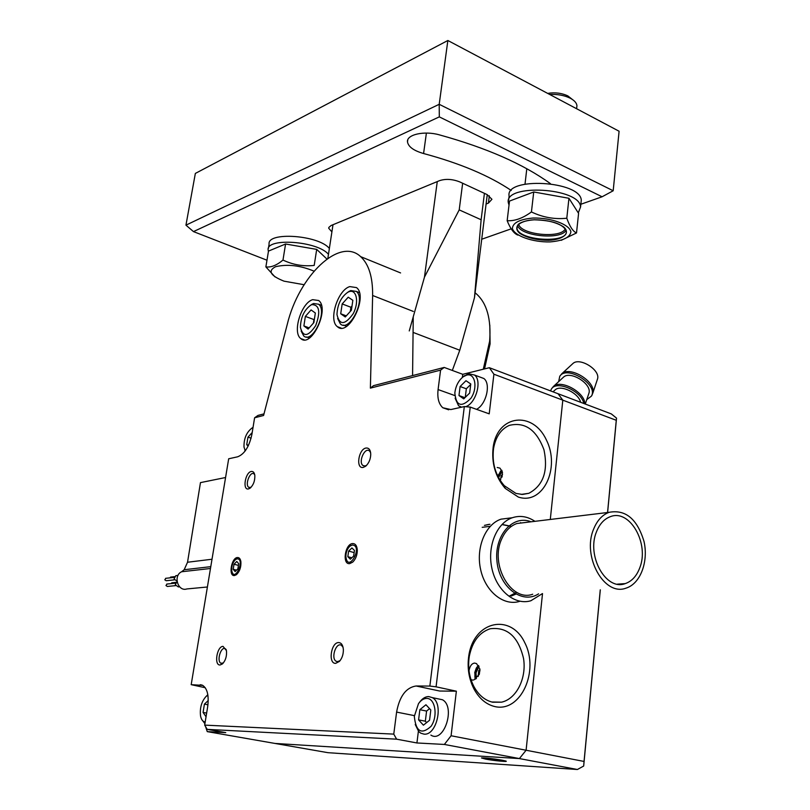 <?xml version="1.0" encoding="UTF-8"?>
<svg xmlns="http://www.w3.org/2000/svg" width="810" height="810" viewBox="0 0 810 810"><rect width="100%" height="100%" fill="white"/><g stroke="black" fill="none" stroke-linecap="round" stroke-linejoin="round"><path stroke-width="1.21" d="M469.01 670.69C469.861 666.063 471.714 663.522 474.569 663.066L476.553 663.613L479.915 669.111L479.307 674.335L473.85 679.944M497.208 467.481L500.023 468.16L502.473 472.362L501.916 477.232M338.61 642.563C341.395 642.745 342.974 645.094 343.369 649.62C343.41 654.379 342.103 658.307 339.42 661.405L335.684 663.339C327.908 663.906 330.986 642.32 338.61 642.563M352.542 543.571C355.408 543.51 356.997 545.737 357.311 550.263C357.22 555.215 355.681 559.173 352.694 562.15L349.717 563.608C341.982 564.853 344.949 544.016 352.542 543.571M365.978 448.041C368.914 447.748 370.514 449.833 370.757 454.299C370.534 459.472 368.773 463.492 365.472 466.347L363.255 467.39C355.56 469.253 358.425 449.135 365.978 448.041M223.054 646.38L226.466 650.653C226.942 656.11 225.595 660.535 222.416 663.937L220.057 664.99C213.81 665.496 216.958 646.137 223.054 646.38M237.401 557.523C239.233 557.422 240.398 558.809 240.884 561.674C241.208 567.152 239.699 571.495 236.388 574.715L234.495 575.535C228.258 576.578 231.306 557.837 237.401 557.523M251.292 471.471C253.206 471.207 254.391 472.534 254.836 475.45C255.008 480.978 253.358 485.261 249.895 488.298L248.468 488.916C242.251 490.465 245.207 472.301 251.292 471.471M349.788 286.598L356.511 287.601C368.53 296.551 348.432 337.365 337.385 326.683C328.263 320.325 337.659 290.031 349.788 286.598M312.66 299.67L318.654 300.51C330.045 308.64 311.344 348.472 300.864 338.62C292.096 332.768 301.168 302.889 312.66 299.67M287.297 324.253L263.584 415.49L254.603 417.788L251.91 434.352C249.247 446.634 244.498 454.116 237.664 456.8L228.683 458.784L191.19 684.663L202.723 685.371C207.421 688.662 209.071 695.77 207.674 706.715L204.687 725.122L393.771 734.113L396.596 712.091C399.563 696.215 406.063 687.518 416.087 685.989L429.857 686.07L464.322 406.569L450.846 409.556L442.807 407.754C438.736 404.008 437.167 397.943 438.089 389.559L440.579 370.14L370.383 388.132L372.63 295.488C372.823 277.142 368.833 264.202 360.663 256.648C339.511 236.49 298.779 276.23 287.297 324.253M413.252 316.791L412.574 375.587M518.319 497.056C543.064 505.45 560.733 467.755 546.254 439.719C532.818 410.751 497.806 414.436 493.209 446.837C491.326 462.966 495.325 476.817 505.207 488.379L518.319 497.056M521.154 522.997L520.496 522.632M495.011 706.614C520.86 712.587 539.541 670.832 524.738 642.634C511.029 613.352 474.387 620.43 468.889 655.118C466.995 667.389 468.747 678.77 474.123 689.259C479.439 698.817 486.405 704.599 495.011 706.614M462.368 377.43L462.763 374.311L489.372 367.71L558.039 393.731L562.808 400.16L550.294 519.463L562.808 400.16L493.908 374.21L489.21 413.849L470.245 407.096L436.074 686.819L456.364 691.193L451.089 735.753L526.095 750.242L542.518 593.588L526.095 750.242L519.402 758.575L274.975 743.438L327.989 752.692L577.398 769.5L444.376 744.451L416.927 742.962L396.617 739.176L207.208 729.375L225.757 732.625L207.259 731.622L274.975 743.438L519.402 758.575L526.095 750.242L584.051 761.44L600.261 589.822M515.97 493.432L522.501 494.444L528.819 493.31C543.297 485.544 548.35 471.045 543.976 449.813C536.483 429.756 524.91 421.615 509.247 425.402C500.874 429.189 495.639 436.914 493.543 448.588C491.862 462.986 495.426 475.338 504.255 485.666L515.97 493.432M492.642 702.209L501.542 702.179C516.517 698.939 526.733 678.213 523.543 658.51C518.339 636.62 507.232 626.707 490.212 628.752C479.307 632.367 472.351 641.52 469.314 656.232C467.633 667.177 469.182 677.332 473.992 686.698C478.73 695.223 484.947 700.397 492.642 702.209M254.603 417.788L258.015 415.408L264.009 413.869M370.383 388.132L373.511 385.651L444.204 367.436L462.763 374.311M500.631 471.096L497.887 476.32M477.09 666.954L474.964 672.756L474.903 677.322M204.819 724.322L204.9 723.664M205.254 687.72L191.19 684.663M475.591 679.124L474.741 672.543L476.31 668.108L478.558 665.537M497.694 475.916L501.775 470.225M343.065 647.312L341.476 645.357C336.17 641.652 330.571 658.358 336.15 661.274L337.608 661.669L340.159 660.545M370.636 452.628L369.411 450.886C364.743 446.907 358.02 462.277 362.991 465.527L365.077 465.983L366.636 465.304M226.273 649.721L225.322 648.769C221.029 645.934 216.391 661.112 220.907 663.238L223.337 662.985M254.725 474.741L253.965 473.87C250.098 470.823 244.671 484.957 248.781 487.347L251.019 487.347M444.376 744.451L451.089 735.753M456.364 691.193L439.658 691.031L416.087 685.989M418.395 731.167L416.927 742.962M493.908 374.21L489.372 367.71M460.11 406.742L460.272 407.46M207.259 731.622L205.598 726.661M396.617 739.176L393.771 734.113M436.074 686.819L429.857 686.07M204.687 725.122L207.208 729.375M440.579 370.14L444.204 367.436M464.322 406.569L470.245 407.096M237.188 558.809L235.659 559.477C232.753 562.241 231.457 566.008 231.761 570.766C234.394 583.554 245.602 558.951 237.188 558.809M237.887 568.792L238.707 563.719L236.763 561.462L234.009 564.256L233.199 569.308L235.133 571.587L237.887 568.792M238.444 565.36L234.009 564.256M236.56 570.139L233.199 569.308M352.34 544.998L349.94 546.163C347.277 548.745 345.921 552.228 345.88 556.602C347.915 574.108 363.71 545.818 352.34 544.998M353.656 556.065L354.456 550.425L351.925 547.945L348.614 551.094L347.824 556.713L350.335 559.214L353.656 556.065M354.152 552.582L348.614 551.094M351.844 557.786L347.824 556.713M204.92 723.674L201.741 719.472M206.813 695.729L207.836 694.788M207.907 695.233L206.084 696.428C201.487 701.561 199.655 708.132 200.576 716.151C201.376 719.806 202.915 721.75 205.203 721.963M206.034 716.739L203.067 712.435L204.424 704.123L208.231 700.539M207.947 704.781L204.424 704.123M206.641 713.094L203.067 712.435M419.388 702.483C422.172 698.595 425.27 696.61 428.672 696.559L432.358 697.633C443.981 703.495 436.691 735.753 424.045 734.144L420.744 733.161L418.689 731.501L415.236 724.484M430.88 735.095C443.9 743.701 455.959 706.786 442.432 699.749L437.602 698.736M426.718 698.402C423.701 698.453 420.947 700.215 418.476 703.688L414.325 716.374C415.884 731.663 421.443 734.994 431.001 726.367C438.18 716.415 435.284 698.179 426.718 698.402M429.553 720.252L430.809 709.985L425.938 704.751L419.853 709.702L418.588 719.867L423.407 725.183L429.553 720.252M429.573 708.649L426.587 711.069L419.853 709.702M426.587 711.069L425.341 721.204L418.588 719.867M425.341 721.204L426.617 722.611M607.561 512.517L616.268 420.289L562.808 400.16L558.039 393.731L611.347 413.93L616.531 418.132L607.611 512.507M600.311 589.822L583.676 766.037L577.398 769.5M475.126 678.061L475.197 671.956L477.586 666.387M497.937 476.422L501.127 470.681M502.058 760.175L505.693 760.995C509.611 762.2 494.171 760.752 485.635 759.122L481.474 757.937C485.139 757.765 491.994 758.504 502.058 760.175M616.531 418.132L616.268 420.289M584.051 761.44L583.676 766.037M479.044 666.357L476.007 672.806L476.371 678.537M479.966 669.556L478.75 670.538L478.194 676.482M480.006 670.822L478.75 670.538M502.159 471.116L498.565 477.617M502.554 474.447L501.127 475.753L500.691 479.52M502.271 476.128L501.127 475.753M486.182 758.231L484.076 758.524C486.597 759.486 503.253 761.602 503.881 761.035C501.663 760.084 495.76 759.142 486.182 758.231M487.154 758.899L500.469 760.387L487.154 758.899M492.48 759.112L492.399 759.871M597.142 380.123L597.628 378.675C600.099 369.593 579.484 357.018 572.883 363.548L572.488 363.913M580.628 402.286C578.603 393.012 560.702 384.355 555.133 389.893L554.749 390.248M583.767 403.481C581.772 391.088 556.571 379.941 551.408 389.023L550.516 390.876M584.83 403.876C585.073 392.384 560.844 379.05 553.392 386.502L551.458 388.952M588.556 394.267L589.052 392.809C591.583 383.545 570.22 370.474 563.507 377.146L563.112 377.511M586.774 399.583L591.33 396.212C598.904 384.871 566.686 364.621 559.761 376.326L558.647 381.642M591.796 395.483L592.9 392.85C595.968 381.561 569.956 365.664 561.775 373.774L559.821 376.255M639.697 567.992C636.569 576.173 631.739 581.378 625.198 583.615C605.971 591.168 586.156 555.569 596.585 531.552C599.653 523.938 604.199 518.997 610.203 516.729C629.735 508.538 649.691 543.712 639.697 567.992M542.427 593.598L530.864 600.757C515.049 605.576 496.813 590.854 491.974 568.731C486.921 546.669 496.581 523.017 512.284 517.742C520.01 515.211 527.563 516.405 534.934 521.326M519.392 601.445C503.617 606.234 485.453 591.644 480.664 569.724C475.662 547.864 485.322 524.414 500.985 519.169L510.705 517.944M538.569 593.851C522.156 604.685 499.314 587.28 496.965 561.33C494.1 535.43 512.882 514.35 531.077 521.792M532.686 594.236C511.201 602.235 489.665 564.671 501.582 539.237C505.075 531.198 510.168 525.963 516.851 523.523L525.174 522.511M489.969 524.262L484.684 525.356M488.815 524.384L484.431 525.386M511.221 526.48L502.038 524.566M490.242 526.318L482.203 527.33M509.186 596.17L516.699 592.292M511.292 596.028L515.848 594.115M511.474 526.308L502.301 524.505M593.649 529.072C597.122 520.486 602.245 514.907 609.019 512.335C625.533 509.237 637.187 518.926 644.001 541.394C648.668 561.694 640.366 583.818 626.019 588.141C604.24 596.646 581.793 556.267 593.649 529.072M461.578 407.177L458.571 405.78L455.109 398.226M462.844 377.045L468.474 373.714L474.569 375.05C482.325 380.73 475.936 403.481 465.659 406.691M476.523 409.333C486.202 404.605 491.143 383.849 483.894 378.523L479.652 376.944M466.671 375.091L463.249 376.741C458.521 380.538 455.716 385.945 454.835 392.951C456.121 406.093 461.487 407.855 470.934 398.247C478.022 387.939 475.116 372.691 466.671 375.091M469.658 393.073L470.772 383.97L465.973 380.72L460.1 386.512L458.976 395.543L463.735 398.864L469.658 393.073M470.711 384.477L466.327 388.78L460.1 386.512M464.93 397.69L458.976 395.543M466.327 388.78L465.274 397.366M225.575 477.515L200.465 482.618L187.535 562.241L184.174 569.724L181.612 571.759C172.894 575.606 177.927 591.988 186.887 588.941L207.4 586.997M209.01 577.317L209.82 572.427M209.344 575.313L209.486 574.432M176.6 575.586L175.831 575.667L174.079 578.998L177.005 581.145M177.036 581.458L175.274 584.8L178.291 586.916L179.577 586.794M170.92 577.034L169.837 577.864M165.908 578.299L164.794 579.798L166.131 580.729L174.393 579.849M167.083 584.03L165.959 585.529L167.295 586.46L175.567 585.64M172.105 582.754L171.001 583.625M245.116 451.038L244.802 449.995M251.586 428.358L253.054 427.295M252.973 427.822L251.424 428.48C246.25 432.803 243.78 439.01 244.012 447.1L245.278 450.826M252.204 432.53L247.951 437.167L246.726 444.7L248.133 446.087M251.11 438.139L247.951 437.167M248.538 445.257L246.726 444.7M337.618 318.472L340.392 323.949C349.626 332.859 366.363 298.86 356.319 291.408L350.74 290.567L347.48 292.42M349.029 291.701L347.865 292.218C341.081 297.027 337.446 304.469 336.97 314.533C339.501 325.478 344.908 325.205 353.17 313.723C359.326 302.444 356.653 288.765 349.029 291.701M351.398 310.23L352.856 300.308L348.219 297.199L342.174 303.922L340.706 313.764L345.293 316.963L351.398 310.23M352.006 306.048L350.902 307.263L342.174 303.922M346.285 315.87L340.706 313.764M350.902 307.263L350.295 311.455M481.717 239.233L511.171 228.845M580.851 204.262L602.083 196.779L439.303 116.873L193.479 231.599L266.976 260.212M486.091 203.998L488.41 203.118L491.933 199.28L487.114 194.592L459.898 181.966C452.608 179.081 445.824 178.635 439.557 180.64L331.108 225.504L328.799 227.468M331.908 231.913L328.688 228.218M511.231 190.461C489.179 175.608 459.958 163.296 423.579 153.525C413.768 150.711 408.402 146.853 407.491 141.942C406.357 134.612 424.187 130.511 439.374 134.855C486.587 147.896 523.604 164.167 550.435 183.657M193.479 231.599L185.946 225.16L195.352 173.421L447.859 40.5L439.202 104.308L613.19 190.765L619.093 131.24L447.859 40.5M185.946 225.16L439.202 104.308L439.303 116.873M613.19 190.765L602.083 196.779M462.652 183.242L459.209 209.881L481.13 219.753L484.421 193.347M333.001 224.724L327.858 258.339M409.252 330.936L424.46 277.152L437.268 181.582M487.245 194.653L474.478 297.685L459.766 350.234L452.324 370.443M424.46 277.152L459.209 209.881M481.13 219.753L474.478 297.685M572.457 99.529L567.82 95.884C561.603 93.028 554.89 92.198 547.661 93.393M576.73 107.619L576.943 105.654C576.598 102.84 574.29 100.329 570.038 98.111C564.094 95.276 557.331 94.071 549.747 94.497M507.161 220.695C514.694 221.191 522.784 218.275 531.431 211.947C542.842 217.414 554.637 219.51 566.797 218.224C569.754 226.577 572.994 231.478 576.517 232.946L578.583 213.354L568.944 198.278L533.729 191.98L509.5 201.072L507.161 220.695C510.442 228.896 514.036 233.705 517.944 235.123M531.431 211.947L533.729 191.98M566.797 218.224L568.944 198.278M576.517 232.946L561.198 240.337M549.848 241.927C562.97 240.853 569.987 237.482 570.908 231.802C569.41 224.37 550.881 217.576 532.939 218.042C519.534 219.318 512.689 222.831 512.386 228.592C514.644 235.963 532.575 242.271 549.848 241.927M328.465 254.34C317.834 241.036 265.953 237.391 268.14 249.966L268.424 251.444M329.366 248.457C318.765 235.052 266.946 231.447 269.102 244.144L268.404 248.417M578.299 212.888L580.567 206.935C580 187.566 504.012 183.333 508.326 202.702L509.024 205.102M580.962 203.229L581.276 200.283C580.729 180.751 504.822 176.59 509.115 196.121L508.66 199.928M326.896 259.018L316.7 249.389L285.576 244.002L268.485 251.09L265.872 266.905C270.986 267.604 276.686 265.326 282.984 260.061L285.576 244.002M275.005 276.899L265.872 266.905M282.984 260.061C292.947 264.809 303.355 266.601 314.199 265.427L316.7 249.389M313.986 271.137C300.237 265.417 287.439 263.938 275.592 266.703C267.553 270.894 270.368 275.714 284.037 281.171L304.115 284.715M483.297 369.218L489.645 341.202C491.305 318.958 486.84 303.132 476.24 293.736L475.085 292.825M489.797 325.073L490.101 343.875L484.542 368.914M301.148 331.047L303.73 335.947C312.498 344.159 328.07 310.979 318.553 304.216L313.581 303.507L310.615 305.198M311.891 304.611L310.868 305.056C304.165 309.936 300.682 317.409 300.429 327.473C303.072 337.406 308.164 336.778 315.697 325.6C320.73 311.83 319.464 304.833 311.891 304.611M313.855 322.633L315.343 313.014L311.07 309.936L305.36 316.396L303.882 325.934L308.104 329.093L313.855 322.633M314.412 319.059L313.946 319.575L305.36 316.396M309.187 327.878L303.882 325.934M313.946 319.575L313.399 323.149M414.376 715.635L396.596 712.091M202.146 685.098L200.202 684.713M454.774 395.553L438.089 389.559M372.63 295.488L413.313 311.435M210.478 568.488L181.612 571.759M210.782 566.656L184.174 569.724M212.017 559.234L187.535 562.241M232.338 574.654L232.652 573.581M489.311 195.828L488.41 203.118M426.394 133.073L423.579 153.525M459.766 350.234L413.07 332.394M559.558 196.597L541.374 193.347M558.444 196.395L542.781 193.6M558.505 196.405L542.72 193.59M565.289 228.774C561.269 238.879 520.364 234.778 518.694 224.147M517.185 226.192L516.972 227.985L518.015 224.836C517.489 224.988 520.881 220.745 534.246 219.804C552.39 220.34 563.072 224.076 566.312 231.022C568.974 244.033 517.398 240.752 516.972 227.985L517.053 226.577M566.099 230.222C561.239 240.337 520.071 236.206 517.59 225.403M534.154 219.763C546.578 219.854 556.429 222.254 563.699 226.972C570.787 233.219 563.325 239.588 548.704 240.317C536.716 240.206 527.077 237.877 519.797 233.351C512.416 227.286 519.119 220.644 534.154 219.763M310.979 248.397L291.134 244.964M309.845 248.204L292.299 245.167M309.896 248.214L292.248 245.157M521.164 494.414L528.819 493.31M491.741 701.997L501.542 702.179M471.015 679.701L472.929 680.127M337.892 661.649L336.15 661.274M364.632 466.033L362.991 465.527M222.061 663.481L220.907 663.238M249.905 487.671L248.781 487.347M366.414 465.537L365.472 466.347M250.654 487.701L249.895 488.298M448.689 409.809L442.807 407.754M476.31 668.108L476.898 667.268M341.142 328.08L337.385 326.683M304.216 339.825L300.864 338.62M504.255 485.666L505.207 488.379M493.543 448.588L493.209 446.837M473.992 686.698L474.123 689.259M469.314 656.232L468.889 655.118M360.663 256.648L400.575 272.93M235.659 559.477L236.52 558.748M349.94 546.163L350.73 545.413M206.084 696.428L207.431 695.122M442.432 699.749L432.358 697.633M555.133 389.893L553.038 391.837M563.507 377.146L553.392 386.502M589.052 392.809L585.276 404.048M592.14 394.936L591.33 396.212M572.883 363.548L561.775 373.774M597.628 378.675L592.9 392.85M625.198 583.615L617.412 584.152M512.284 517.742L500.985 519.169M609.019 512.335L516.851 523.523M483.894 378.523L474.569 375.05M463.249 376.741L464.596 375.587M175.831 575.667L178.018 575.434M170.586 577.074L174.535 576.639M165.564 578.33L174.16 577.398M166.749 584.061L175.355 583.18M171.76 582.785L175.77 582.37M251.424 428.48L252.902 427.386M359.387 292.602L356.319 291.408M346.619 326.268L343.531 325.114M347.865 292.218L349.444 291.134M407.764 139.938L407.491 141.942M526.804 168.753L525.012 184.103M576.943 105.654L576.609 108.732M567.82 95.884L570.038 98.111M559.791 196.638L541.151 193.306M525.427 195.099L522.42 196.222M581.276 200.283L580.567 206.935M311.121 248.427L290.992 244.944M475.035 293.24L476.24 293.736M490.101 343.875L489.645 341.202M321.428 305.299L318.553 304.216M309.42 338.003L306.534 336.96M310.868 305.056L312.447 304.003"/></g></svg>
